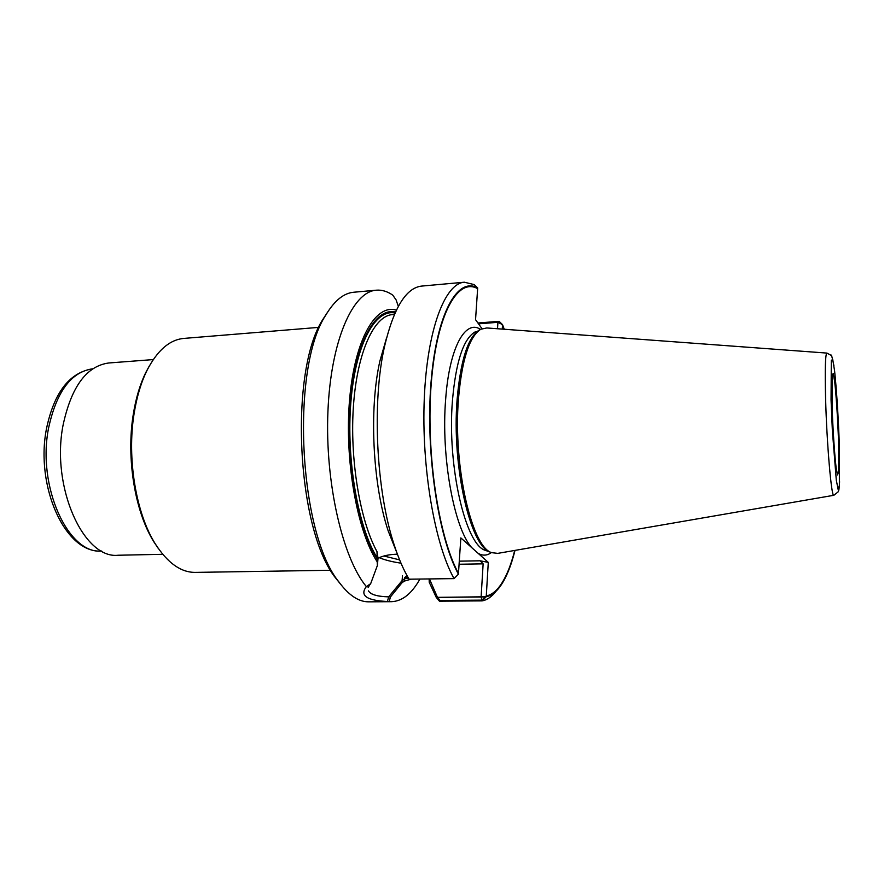 <?xml version="1.0" encoding="UTF-8"?>
<svg xmlns="http://www.w3.org/2000/svg" width="884" height="884" viewBox="0 0 884 884"><rect width="100%" height="100%" fill="white"/><g stroke="black" fill="none" stroke-linecap="round" stroke-linejoin="round"><path stroke-width="1.33" d="M480.686 329.312L479.471 329.887C467.979 337.069 460.531 360.296 457.105 399.579C451.669 466.211 470.465 546.931 490.3 552.146L491.559 552.599M395.457 312.063C375.413 307.013 355.291 342.539 350.462 401.192C345.511 459.702 357.821 529.008 377.402 559.439L377.004 551.649L378.032 558.224L377.59 563.163L377.402 559.439M411.159 579.164L404.253 581.12L404.518 577.782L406.408 576.059L404.43 578.865L408.419 578.048M396.375 310.129C375.811 303.632 354.816 339.069 349.622 399.236C344.296 459.238 356.992 530.875 377.192 561.804L377.004 551.649C359.876 520.51 349.545 458.354 353.512 404.96C357.401 351.456 374.275 315.721 392.441 314.594C374.275 315.721 357.401 351.456 353.512 404.96C349.545 458.354 359.876 520.51 377.004 551.649L378.032 558.224C382.905 555.793 389.192 554.456 396.883 554.202L396.883 554.202C389.192 554.456 382.905 555.793 378.032 558.224L377.38 565.495L370.672 583.672L368.783 586.037M404.253 581.12L401.911 582.854L402.474 575.871L402.087 580.6L388.673 596.844C377.402 596.589 370.661 594.601 368.451 590.877M366.385 586.799L369.965 584.412L368.142 587.54M404.43 578.865L402.087 580.6M387.601 600.722L388.673 596.844M386.54 337.964L379.954 360.794L384.551 346.351C393.723 307.864 406.087 287.775 421.668 286.084L464.354 282.217L474.167 284.582L477.68 287.963L475.548 319.677L481.99 328.682L475.548 319.677L477.636 288.67C457.779 277.278 436.718 313.942 431.281 382.982C425.712 451.823 438.442 536.931 458.464 573.351L460.851 537.914L488.288 562.39L486.277 595.949C491.128 594.998 495.626 591.716 499.803 586.103C505.814 577.871 510.786 565.981 514.72 550.434M503.946 329.213L502.488 325.312L502.267 329.091L502.532 324.638L497.913 322.306L478.531 323.842L497.913 322.306L498.896 321.511L502.488 325.312M501.659 324.196L497.913 322.306L497.515 328.749L497.913 322.306L499.128 321.323L477.935 323.003M477.68 287.963C457.713 276.372 436.486 313.168 431.005 382.661C425.392 451.967 438.243 537.66 458.409 574.169L460.851 537.914L488.288 562.39L480.145 560.799L483.139 563.848L459.083 564.246L483.139 563.848L481.106 596.998L481.913 600.137L440.055 600.446L437.469 597.352L429.458 578.932L429.215 582.236L429.171 578.932M437.469 597.352L485.272 596.777L481.913 600.137M478.045 323.168L498.896 321.511M486.277 595.949L485.272 596.777M341.003 584.722L335.997 578.479C296.571 530.743 288.737 370.031 323.345 318.682L327.71 311.975M384.551 346.351C371.799 401.789 376.142 491.051 394.22 544.986C398.706 558.787 403.668 570.191 409.093 579.197L454.056 578.611C434.74 544.478 421.325 466.929 424.298 398.209C427.182 329.356 445.039 283.3 464.354 282.217M429.215 582.236L436.243 597.363L439.447 601.175L482.111 600.877C487.106 600.004 491.769 596.766 496.101 591.164M379.954 360.794C368.937 408.695 372.628 484.465 388.242 531.063L397.015 553.152M398.33 306.339L396.087 299.875L392.75 295.123C387.358 291.388 381.899 289.742 376.352 290.184C352.782 291.543 330.804 340.627 327.931 411.38C324.903 482.034 342.539 558.091 366.352 586.6L370.672 583.672M377.192 561.804L377.38 565.495M401.911 582.854L390.496 596.888L389.148 601.562L391.524 601.684C402.331 601.208 411.789 593.672 419.922 579.053M389.148 601.562C366.993 600.777 359.39 595.794 366.341 586.6M391.524 601.684L368.805 601.838C358.76 601.938 348.826 595.352 339.014 582.081C298.604 533.229 290.527 367.346 325.986 314.803C334.472 300.637 343.71 293.123 353.722 292.239L376.352 290.184M436.243 597.363L481.106 596.998L483.139 563.848L480.145 560.799L488.288 562.39L486.233 596.722C491.117 595.772 495.659 592.479 499.869 586.832C505.991 578.445 511.029 566.29 515.007 550.389M504.234 329.235L502.532 324.638L499.128 321.323M826.86 353.081L486.775 327.953L480.852 329.235C469.338 336.428 461.868 359.777 458.442 399.27C453.006 466.277 471.857 547.45 491.736 552.666L497.758 553.373L833.789 495.305M370.75 593.297C374.396 595.573 380.971 596.766 390.496 596.888M458.409 574.169L454.056 578.611M482.111 600.877L486.233 596.722L481.106 596.998L482.111 600.877M318.848 327.367L183.85 338.417C169.606 339.71 157.297 350.407 146.943 370.529C141.053 382.551 136.788 396.828 134.136 413.358C126.732 458.332 136.025 513.67 155.396 544.025C167.662 563.042 180.944 572.489 195.253 572.39L330.682 570.268M153.252 359.578L108.765 362.981C86.533 366.009 71.295 386.783 63.04 425.292C50.863 487.217 83.814 559.274 118.124 555.24L162.744 554.301M149.363 365.899L145.816 372.473C140.048 384.253 135.871 398.22 133.274 414.386C126.025 458.387 135.108 512.455 154.092 542.201L158.258 548.389M491.736 552.666L485.294 550.334C465.592 545.096 447.028 465.967 452.442 400.64C455.846 362.108 463.249 339.29 474.664 332.174L475.857 331.611L474.664 332.174C463.249 339.29 455.846 362.108 452.442 400.64C447.028 465.967 465.592 545.096 485.294 550.334L490.3 552.146M395.026 313.024C375.225 308.649 355.534 344.185 350.871 402.109C346.086 459.901 358.208 528.113 377.501 558.312C358.208 528.113 346.086 459.901 350.871 402.109C355.534 344.185 375.225 308.649 395.026 313.024M404.518 577.782L407.889 577.141L404.518 577.782M379.214 557.671C384.827 560.014 392.087 561.848 400.993 563.174C392.087 561.848 384.827 560.014 379.214 557.671M480.509 329.389C465.371 319.058 449.282 347.567 445.647 399.48C440.906 456.895 454.155 528.378 471.769 547.649C454.155 528.378 440.906 456.895 445.647 399.48C449.282 347.567 465.371 319.058 480.509 329.389M478.156 553.351C482.774 555.959 487.183 555.693 491.382 552.544C487.183 555.693 482.774 555.959 478.156 553.351M383.899 556.014L399.612 559.881L383.899 556.014M480.145 560.799L459.282 561.163L480.145 560.799M832.054 405.347C832.827 428.663 834.452 453.536 836.098 467.526L837.535 474.907L838.507 472.078L838.529 441.326C837.778 419.557 836.308 396.496 834.728 382.065L833.28 373.479L832.22 374.728L832.054 405.347M831.059 399.822L832.33 430.121L836.308 480.211L838.143 489.449L839.38 485.537L839.38 446.055C838.419 418.364 836.551 389.071 834.54 370.484L832.684 359.258L831.303 360.573L831.059 399.822M833.977 366.053C832.286 357.611 831.314 354.031 831.037 355.302L826.916 353.081C825.324 353.965 824.882 368.937 825.579 398.021C826.75 443.779 831.524 498.399 833.844 495.294L838.176 491.836C838.695 489.371 838.872 493.04 839.601 481.703M48.587 428C36.83 486.554 68.455 554.721 101.693 551.03C65.416 553.937 35.084 486.432 46.465 428.784C54.112 392.386 69.56 372.385 92.809 368.783C71.295 371.755 56.554 391.502 48.587 428M480.852 329.235L479.471 329.887M392.441 314.594L394.408 314.428L392.441 314.594M388.242 531.063L394.22 544.986M335.997 578.479L339.014 582.081M323.345 318.682L325.986 314.803M154.092 542.201L155.396 544.025M145.816 372.473L146.943 370.529"/></g></svg>
